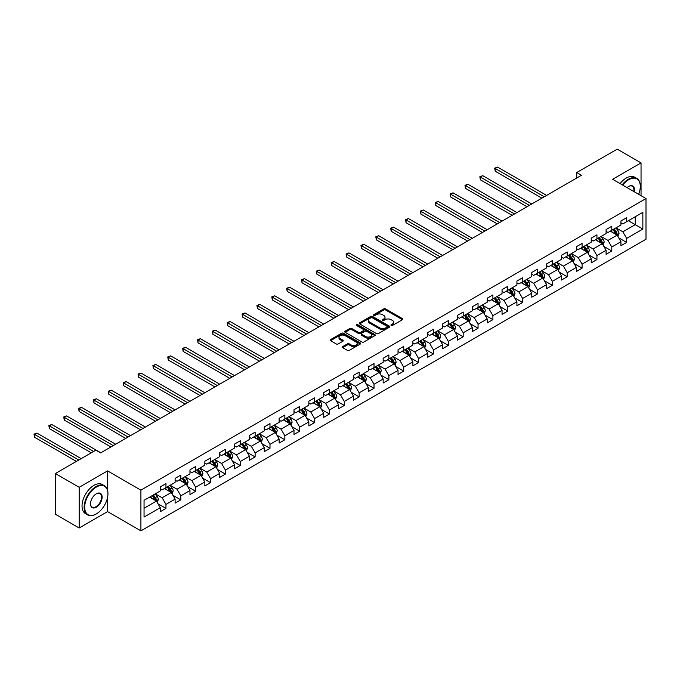 <?xml version="1.0" encoding="UTF-8"?>
<svg xmlns="http://www.w3.org/2000/svg" width="680" height="680" viewBox="0 0 680 680"><rect width="100%" height="100%" fill="white"/><g stroke="black" fill="none" stroke-linecap="round" stroke-linejoin="round"><path stroke-width="1.02" d="M391.195 325.44A0.926 0.535 0 0 0 392.504 325.44L402.441 319.702A1.326 0.765 0 0 0 402.824 319.166A1.326 0.765 0 0 0 402.441 318.623L385.602 308.907A1.326 0.765 0 0 0 383.732 308.907L373.804 314.644A0.926 0.535 0 0 0 375.113 315.401L376.397 314.653A4.233 2.44 0 0 1 382.381 314.653L383.784 315.469A4.233 2.44 0 0 1 385.024 317.195A4.233 2.44 0 0 1 383.784 318.92L382.5 319.668A0.926 0.535 0 0 0 383.809 320.416L385.092 319.676A4.233 2.44 0 0 1 391.076 319.676L392.479 320.484A4.233 2.44 0 0 1 393.72 322.218A4.233 2.44 0 0 1 392.479 323.944L391.195 324.683A0.926 0.535 0 0 0 391.195 325.44L391.195 324.683M342.686 346.587A1.326 0.765 0 0 0 342.295 347.131A1.326 0.765 0 0 0 342.686 347.667L347.412 350.396A1.326 0.765 0 0 0 349.282 350.396L360.315 344.029A1.326 0.765 0 0 0 360.697 343.485A1.326 0.765 0 0 0 360.315 342.95L343.476 333.225A1.326 0.765 0 0 0 341.606 333.225L330.574 339.6A1.326 0.765 0 0 0 330.191 340.136A1.326 0.765 0 0 0 330.574 340.68L336.277 343.969A1.326 0.765 0 0 0 338.147 343.969L342.873 341.241A1.326 0.765 0 0 0 343.264 340.705A1.326 0.765 0 0 0 342.873 340.161L340.043 338.529A3.536 2.04 0 0 1 339.005 337.084A3.536 2.04 0 0 1 341.19 335.197A3.536 2.04 0 0 1 345.049 335.648L356.125 342.04A3.536 2.04 0 0 1 357.161 343.485A3.536 2.04 0 0 1 354.977 345.372A3.536 2.04 0 0 1 351.126 344.93L349.282 343.868A1.326 0.765 0 0 0 347.412 343.868L342.686 346.587L342.686 347.667M107.567 470.9L79.178 487.288L55.36 473.543L55.36 514.241L79.178 527.994L107.567 511.598L140.905 530.851L140.905 490.152L107.567 470.9L107.567 490.221M641.044 195.679L641.044 162.894L612.654 179.291L646 198.534L140.905 490.152M641.044 162.894L617.227 149.149L576.742 172.524L576.742 178.024M55.36 473.543L95.846 450.168L100.606 452.914L581.502 175.27L576.742 172.524M376.49 333.608A1.326 0.765 0 0 0 378.361 333.608L389.394 327.233A1.326 0.765 0 0 0 389.784 326.697A1.326 0.765 0 0 0 389.394 326.153L372.563 316.438A1.326 0.765 0 0 0 370.694 316.438L359.661 322.804A1.326 0.765 0 0 0 359.269 323.349A1.326 0.765 0 0 0 359.661 323.892L376.49 333.608M356.804 325.644A0.926 0.535 0 0 1 357.74 325.771L374.833 335.639L363.817 341.998A1.326 0.765 0 0 1 361.947 341.998L345.117 332.282L345.117 331.202A1.326 0.765 0 0 0 344.726 331.747A1.326 0.765 0 0 0 345.117 332.282M345.117 331.202L349.843 328.474A1.326 0.765 0 0 1 351.713 328.474L358.538 332.418A1.326 0.765 0 0 0 360.409 332.418L363.536 330.607A1.326 0.765 0 0 0 363.927 330.072A1.326 0.765 0 0 0 363.536 329.528L356.43 325.431A0.926 0.535 0 0 1 357.74 324.675L374.85 334.551A1.326 0.765 0 0 1 375.241 335.087A1.326 0.765 0 0 1 374.85 335.631L374.85 334.551M140.905 530.851L646 239.241L646 198.534M158.006 503.82L165.963 508.41L165.963 504.398L175.108 499.12L175.108 503.132L180.82 499.834L180.82 495.813L189.966 490.535L189.966 494.555L195.687 491.249L195.687 487.237L204.833 481.958L204.833 485.971L210.545 482.673L210.545 478.66L219.691 473.373L219.691 477.394L225.403 474.087L225.403 470.075L234.549 464.797L234.549 468.809L240.269 465.511L240.269 461.499L249.416 456.221L249.416 460.233L255.127 456.935L255.127 452.914L264.274 447.635L264.274 451.647L269.994 448.35L269.994 444.337L279.131 439.059L279.131 443.071L284.852 439.773L284.852 435.752L293.998 430.474L293.998 434.495L299.71 431.188L299.71 427.176L308.856 421.898L308.856 425.909L314.576 422.611L314.576 418.6L323.723 413.312L323.723 417.333L329.434 414.035L329.434 410.014L338.58 404.736L338.58 408.748L344.293 405.45L344.293 401.438L353.438 396.159L353.438 400.171L359.159 396.874L359.159 392.853L368.305 387.575L368.305 391.595L374.017 388.288L374.017 384.276L383.163 378.998L383.163 383.01L388.883 379.712L388.883 375.692L398.029 370.413L398.029 374.433L403.741 371.127L403.741 367.115L412.887 361.837L412.887 365.849L418.6 362.55L418.6 358.538L427.745 353.251L427.745 357.272L433.466 353.974L433.466 349.953L442.612 344.675L442.612 348.687L448.324 345.389L448.324 341.377L457.47 336.099L457.47 340.111L463.19 336.812L463.19 332.792L472.337 327.513L472.337 331.534L478.048 328.227L478.048 324.216L487.194 318.937L487.194 322.949L492.906 319.651L492.906 315.639L502.052 310.352L502.052 314.373L507.773 311.066L507.773 307.054L516.919 301.775L516.919 305.787L522.631 302.49L522.631 298.477L531.777 293.19L531.777 297.211L537.498 293.913L537.498 289.892L546.635 284.614L546.635 288.626L552.356 285.328L552.356 281.316L561.501 276.037L561.501 280.05L567.213 276.751L567.213 272.731L576.36 267.452L576.36 271.473L582.08 268.166L582.08 264.154L591.226 258.876L591.226 262.888L596.938 259.59L596.938 255.578L606.084 250.291L606.084 254.311L611.796 251.005L611.796 246.993L620.942 241.714L620.942 245.726L626.663 242.428L626.663 238.417L642.855 229.066L642.855 212.347L635.239 216.742L635.239 224.663L642.855 229.066M165.963 508.41L160.242 511.708L160.242 507.696L144.049 517.046L144.049 500.327L160.242 490.977L160.242 486.965L165.963 483.659L165.963 487.679L175.108 482.4L175.108 478.38L180.82 475.082L180.82 479.094L189.966 473.815L189.966 469.804L195.687 466.497L195.687 470.517L204.833 465.239L204.833 461.219L210.545 457.921L210.545 461.933L219.691 456.654L219.691 452.642L225.403 449.344L225.403 453.356L234.549 448.077L234.549 444.057L240.269 440.759L240.269 444.779L249.416 439.492L249.416 435.481L255.127 432.183L255.127 436.194L264.274 430.916L264.274 426.904L269.994 423.598L269.994 427.618L279.131 422.339L279.131 418.319L284.852 415.021L284.852 419.033L293.998 413.754L293.998 409.743L299.71 406.445L299.71 410.457L308.856 405.178L308.856 401.157L314.576 397.859L314.576 401.872L323.723 396.593L323.723 392.581L329.434 389.283L329.434 393.295L338.58 388.017L338.58 384.004L344.293 380.698L344.293 384.719L353.438 379.431L353.438 375.42L359.159 372.122L359.159 376.133L368.305 370.855L368.305 366.843L374.017 363.536L374.017 367.557L383.163 362.278L383.163 358.258L388.883 354.96L388.883 358.972L398.029 353.694L398.029 349.681L403.741 346.383L403.741 350.396L412.887 345.117L412.887 341.096L418.6 337.798L418.6 341.819L427.745 336.532L427.745 332.52L433.466 329.222L433.466 333.234L442.612 327.955L442.612 323.944L448.324 320.637L448.324 324.657L457.47 319.37L457.47 315.358L463.19 312.06L463.19 316.072L472.337 310.794L472.337 306.782L478.048 303.475L478.048 307.496L487.194 302.218L487.194 298.197L492.906 294.899L492.906 298.911L502.052 293.632L502.052 289.62L507.773 286.322L507.773 290.334L516.919 285.056L516.919 281.036L522.631 277.738L522.631 281.758L531.777 276.471L531.777 272.459L537.498 269.161L537.498 273.173L546.635 267.894L546.635 263.882L552.356 260.576L552.356 264.596L561.501 259.318L561.501 255.298L567.213 252L567.213 256.012L576.36 250.733L576.36 246.721L582.08 243.415L582.08 247.435L591.226 242.156L591.226 238.136L596.938 234.838L596.938 238.85L606.084 233.572L606.084 229.559L611.796 226.261L611.796 230.274L620.942 224.995L620.942 220.975L626.663 217.676L626.663 221.697L642.855 212.347M164.432 488.554L171.292 492.515L162.146 497.794L155.295 493.833M160.242 488.775L162.146 489.881L165.963 487.679M162.146 497.794L165.963 504.398M171.292 492.515L175.108 499.12M179.299 479.978L186.158 483.939L177.012 489.217L170.153 485.256M175.108 480.199L177.012 481.296L180.82 479.094M177.012 489.217L180.82 495.813M186.158 483.939L189.966 490.535M194.157 471.393L201.017 475.354L191.87 480.633L185.011 476.68M189.966 471.614L191.87 472.719L195.687 470.517M191.87 480.633L195.687 487.237M201.017 475.354L204.833 481.958M209.023 462.817L215.883 466.777L206.737 472.056L199.877 468.095M204.833 463.037L206.737 464.134L210.545 461.933M206.737 472.056L210.545 478.66M215.883 466.777L219.691 473.373M223.881 454.24L230.741 458.192L221.595 463.479L214.736 459.519M219.691 454.452L221.595 455.558L225.403 453.356M221.595 463.479L225.403 470.075M230.741 458.192L234.549 464.797M238.739 445.655L245.599 449.616L236.453 454.894L229.594 450.933M234.549 445.876L236.453 446.973L240.269 444.779M236.453 454.894L240.269 461.499M245.599 449.616L249.416 456.221M253.606 437.079L260.466 441.039L251.32 446.318L244.46 442.357M249.416 437.3L251.32 438.396L255.127 436.194M251.32 446.318L255.127 452.914M260.466 441.039L264.274 447.635M268.464 428.493L275.324 432.454L266.177 437.733L259.318 433.772M264.274 428.714L266.177 429.82L269.994 427.618M266.177 437.733L269.994 444.337M275.324 432.454L279.131 439.059M283.33 419.917L290.19 423.878L281.044 429.156L274.185 425.195M279.131 420.138L281.044 421.234L284.852 419.033M281.044 429.156L284.852 435.752M290.19 423.878L293.998 430.474M298.188 411.332L305.048 415.293L295.902 420.58L289.043 416.619M293.998 411.553L295.902 412.658L299.71 410.457M295.902 420.58L299.71 427.176M305.048 415.293L308.856 421.898M313.047 402.755L319.906 406.716L310.76 411.995L303.9 408.034M308.856 402.976L310.76 404.073L314.576 401.872M310.76 411.995L314.576 418.6M319.906 406.716L323.723 413.312M327.913 394.179L334.773 398.131L325.626 403.418L318.767 399.457M323.723 394.392L325.626 395.497L329.434 393.295M325.626 403.418L329.434 410.014M334.773 398.131L338.58 404.736M342.771 385.594L349.63 389.555L340.484 394.833L333.625 390.873M338.58 385.815L340.484 386.911L344.293 384.719M340.484 394.833L344.293 401.438M349.63 389.555L353.438 396.159M357.637 377.017L364.488 380.978L355.351 386.257L348.491 382.296M353.438 377.238L355.351 378.335L359.159 376.133M355.351 386.257L359.159 392.853M364.488 380.978L368.305 387.575M372.495 368.433L379.355 372.394L370.209 377.672L363.35 373.719M368.305 368.653L370.209 369.758L374.017 367.557M370.209 377.672L374.017 384.276M379.355 372.394L383.163 378.998M387.353 359.856L394.213 363.817L385.067 369.096L378.207 365.135M383.163 360.077L385.067 361.173L388.883 358.972M385.067 369.096L388.883 375.692M394.213 363.817L398.029 370.413M402.22 351.271L409.079 355.232L399.933 360.519L393.074 356.558M398.029 351.492L399.933 352.597L403.741 350.396M399.933 360.519L403.741 367.115M409.079 355.232L412.887 361.837M417.078 342.695L423.938 346.655L414.791 351.934L407.932 347.973M412.887 342.916L414.791 344.012L418.6 341.819M414.791 351.934L418.6 358.538M423.938 346.655L427.745 353.251M431.936 334.118L438.796 338.079L429.649 343.357L422.798 339.397M427.745 334.339L429.649 335.435L433.466 333.234M429.649 343.357L433.466 349.953M438.796 338.079L442.612 344.675M446.802 325.533L453.662 329.494L444.516 334.773L437.656 330.811M442.612 325.754L444.516 326.859L448.324 324.657M444.516 334.773L448.324 341.377M453.662 329.494L457.47 336.099M461.66 316.957L468.52 320.918L459.374 326.196L452.514 322.235M457.47 317.177L459.374 318.274L463.19 316.072M459.374 326.196L463.19 332.792M468.52 320.918L472.337 327.513M476.527 308.372L483.387 312.332L474.24 317.611L467.381 313.659M472.337 308.593L474.24 309.697L478.048 307.496M474.24 317.611L478.048 324.216M483.387 312.332L487.194 318.937M491.385 299.795L498.244 303.756L489.098 309.034L482.239 305.074M487.194 300.016L489.098 301.113L492.906 298.911M489.098 309.034L492.906 315.639M498.244 303.756L502.052 310.352M506.243 291.219L513.102 295.171L503.956 300.458L497.097 296.497M502.052 291.431L503.956 292.536L507.773 290.334M503.956 300.458L507.773 307.054M513.102 295.171L516.919 301.775M521.11 282.633L527.969 286.594L518.823 291.873L511.963 287.912M516.919 282.854L518.823 283.951L522.631 281.758M518.823 291.873L522.631 298.477M527.969 286.594L531.777 293.19M535.967 274.057L542.827 278.018L533.681 283.297L526.821 279.335M531.777 274.278L533.681 275.375L537.498 273.173M533.681 283.297L537.498 289.892M542.827 278.018L546.635 284.614M550.834 265.472L557.693 269.433L548.548 274.712L541.688 270.75M546.635 265.693L548.548 266.798L552.356 264.596M548.548 274.712L552.356 281.316M557.693 269.433L561.501 276.037M565.692 256.896L572.552 260.856L563.406 266.135L556.546 262.174M561.501 257.116L563.406 258.213L567.213 256.012M563.406 266.135L567.213 272.731M572.552 260.856L576.36 267.452M580.55 248.31L587.409 252.272L578.263 257.55L571.404 253.598M576.36 248.531L578.263 249.636L582.08 247.435M578.263 257.55L582.08 264.154M587.409 252.272L591.226 258.876M595.417 239.734L602.276 243.695L593.13 248.974L586.27 245.012M591.226 239.955L593.13 241.051L596.938 238.85M593.13 248.974L596.938 255.578M602.276 243.695L606.084 250.291M610.274 231.157L617.134 235.11L607.988 240.397L601.129 236.436M606.084 231.37L607.988 232.475L611.796 230.274M607.988 240.397L611.796 246.993M617.134 235.11L620.942 241.714M628.38 220.702L635.239 224.663L622.854 231.812L615.995 227.851M620.942 222.793L622.854 223.89L626.663 221.697M622.854 231.812L626.663 238.417M79.178 487.288L79.178 527.994M144.049 508.249L156.434 501.1L149.575 497.139M156.434 501.1L160.242 507.696M618.707 237.838L626.663 242.428M603.848 246.415L611.796 251.005M588.982 255L596.938 259.59M574.124 263.576L582.08 268.166M559.258 272.153L567.213 276.751M544.399 280.738L552.356 285.328M529.542 289.315L537.498 293.913M514.675 297.899L522.631 302.49M499.817 306.476L507.773 311.066M484.959 315.061L492.906 319.651M470.092 323.637L478.048 328.227M455.235 332.214L463.19 336.812M440.368 340.799L448.324 345.389M425.51 349.375L433.466 353.974M410.652 357.96L418.6 362.55M395.786 366.537L403.741 371.127M380.927 375.122L388.883 379.712M366.061 383.699L374.017 388.288M351.203 392.275L359.159 396.874M336.345 400.86L344.293 405.45M321.478 409.436L329.434 414.035M306.62 418.022L314.576 422.611M291.754 426.598L299.71 431.188M276.896 435.183L284.852 439.773M262.038 443.76L269.994 448.35M247.172 452.336L255.127 456.935M232.314 460.921L240.269 465.511M217.456 469.498L225.403 474.087M202.589 478.083L210.545 482.673M187.731 486.659L195.687 491.249M172.864 495.236L180.82 499.834M107.567 511.598L107.567 497.412M391.561 325.567L392.479 325.04A4.233 2.44 0 0 0 393.72 323.315L393.72 322.218M385.024 317.195L385.024 318.291A4.233 2.44 0 0 1 383.784 320.025L382.865 320.552M402.424 319.71L385.602 310.003A1.326 0.765 0 0 0 383.732 310.003L374.17 315.528M389.394 326.153L389.394 327.233L372.563 317.534A1.326 0.765 0 0 0 370.694 317.534L359.677 323.901L359.661 322.804M387.056 327.072A0.926 0.535 0 0 0 387.056 326.315L372.283 317.789A0.926 0.535 0 0 0 370.974 317.789L369.614 318.572A4.233 2.44 0 0 0 368.373 320.297A4.233 2.44 0 0 0 369.614 322.023L379.712 327.853A4.233 2.44 0 0 0 385.696 327.853L387.056 327.072L387.056 328.176A0.926 0.535 0 0 0 387.328 327.794L387.328 326.697M368.373 320.297L368.373 321.402A4.233 2.44 0 0 0 369.614 323.127L369.614 322.023M387.056 328.176L385.696 328.958A4.233 2.44 0 0 1 379.712 328.958L369.614 323.127M345.134 332.291L349.843 329.579L349.843 328.474M363.927 330.072L363.927 331.168A1.326 0.765 0 0 1 363.536 331.712L360.409 333.514A1.326 0.765 0 0 1 358.538 333.514L351.713 329.579A1.326 0.765 0 0 0 349.843 329.579M365.619 336.506A3.536 2.04 0 0 0 369.478 336.949A3.536 2.04 0 0 0 371.654 335.061A3.536 2.04 0 0 0 370.625 333.616L366.716 331.364A1.326 0.765 0 0 0 364.846 331.364L361.717 333.175A1.326 0.765 0 0 0 361.326 333.71A1.326 0.765 0 0 0 361.717 334.254L365.619 336.506L365.619 337.611A3.536 2.04 0 0 0 369.478 338.053A3.536 2.04 0 0 0 371.654 336.166L371.654 335.061M361.326 333.71L361.326 334.815A1.326 0.765 0 0 0 361.717 335.35L361.717 334.254M365.619 337.611L361.717 335.35M357.161 343.485L357.161 344.582A3.536 2.04 0 0 1 354.977 346.469A3.536 2.04 0 0 1 351.126 346.026L349.282 344.964A1.326 0.765 0 0 0 347.412 344.964L342.703 347.675M339.005 337.084L339.005 338.19A3.536 2.04 0 0 0 340.043 339.635L340.043 338.529M342.856 341.258L340.043 339.635M360.315 342.95L360.315 344.029L343.476 334.33A1.326 0.765 0 0 0 341.606 334.33L330.591 340.688M617.89 236.419L619.021 233.563A3.57 2.066 -120 0 0 617.882 230.52L615.918 227.902M612.485 232.432L611.15 230.648M546.635 195.406L497.607 167.093L495.227 168.47L495.227 171.224L541.875 198.152M612.961 229.602L614.924 232.228A3.57 2.066 60 0 1 615.952 234.379L617.091 233.716A3.57 2.066 -120 0 0 616.071 231.565L614.108 228.939M613.207 229.457L615.391 232.373A1.819 1.054 60 0 1 615.723 232.925L617.091 233.716M495.227 171.224L494.7 168.164L544.255 196.775M494.7 168.164L497.607 167.093M638.63 194.284A16.439 9.486 120 0 0 640.288 186.439A16.439 9.486 120 0 0 628.66 179.724A16.439 9.486 120 0 0 622.693 185.079M622.2 184.798A16.838 9.724 -60 0 1 628.38 179.231A16.838 9.724 -60 0 1 636.794 178.398A16.838 9.724 -60 0 1 640.288 186.107A16.838 9.724 -60 0 1 640.279 186.278M627.071 187.612A8.22 4.743 -60 0 1 628.66 186.439L628.66 186.439A8.22 4.743 -60 0 1 634.253 191.751M620.101 183.583A16.838 9.724 -60 0 1 626.28 178.024A16.838 9.724 -60 0 1 634.703 177.191L636.794 178.398M633.735 191.454A7.811 4.513 120 0 0 632.281 186.218A7.811 4.513 120 0 0 628.515 186.524M96.033 514.08L96.322 513.91A16.439 9.486 120 0 0 107.941 493.782A16.439 9.486 120 0 0 96.322 487.075A16.439 9.486 120 0 0 84.703 507.204A16.439 9.486 120 0 0 96.322 513.91L96.033 514.08A16.838 9.724 -60 0 1 87.618 514.913A16.838 9.724 -60 0 1 85.034 501.415A16.838 9.724 -60 0 1 96.033 486.574A16.838 9.724 -60 0 1 104.456 485.741A16.838 9.724 -60 0 1 107.941 493.45A16.838 9.724 -60 0 1 107.941 493.62M96.322 507.204A8.22 4.743 -60 0 1 90.508 503.846A8.22 4.743 -60 0 1 96.322 493.782L96.322 493.782A8.22 4.743 -60 0 1 102.136 497.139A8.22 4.743 -60 0 1 96.322 507.204M90.516 503.676A7.811 4.513 120 0 0 92.132 507.093A7.811 4.513 120 0 0 96.033 506.71A7.811 4.513 120 0 0 101.141 499.817A7.811 4.513 120 0 0 99.943 493.561A7.811 4.513 120 0 0 96.178 493.867M87.618 514.913L85.519 513.697A16.838 9.724 -60 0 1 82.943 500.208A16.838 9.724 -60 0 1 93.942 485.367A16.838 9.724 -60 0 1 102.357 484.534L104.456 485.741M603.024 244.996L604.163 242.139A3.57 2.066 -120 0 0 603.024 239.105L601.052 236.478M597.626 241.009L596.292 239.224M531.777 203.983L482.74 175.678L480.361 177.046L480.361 179.8L527.017 206.737M598.102 238.187L600.066 240.805A3.57 2.066 60 0 1 601.086 242.955L602.233 242.292A3.57 2.066 -120 0 0 601.213 240.15L599.241 237.524M598.349 238.042L600.534 240.95A1.819 1.054 60 0 1 600.865 241.502L602.233 242.292M480.361 179.8L479.842 176.749L529.397 205.36M479.842 176.749L482.74 175.678M588.166 253.58L589.296 250.725A3.57 2.066 -120 0 0 588.158 247.681L586.194 245.055M582.769 249.594L581.425 247.809M516.919 212.559L467.883 184.255L465.502 185.631L465.502 188.377L512.15 215.314M583.236 246.763L585.208 249.39A3.57 2.066 60 0 1 586.228 251.532L587.367 250.877A3.57 2.066 -120 0 0 586.347 248.727L584.384 246.1M583.491 246.619L585.667 249.534A1.819 1.054 60 0 1 585.998 250.087L587.367 250.877M465.502 188.377L464.975 185.326L514.531 213.936M464.975 185.326L467.883 184.255M573.299 262.157L574.438 259.301A3.57 2.066 -120 0 0 573.299 256.267L571.327 253.64M567.902 258.171L566.567 256.385M502.052 221.144L453.024 192.831L450.644 194.208L450.644 196.962L497.292 223.89M568.378 255.34L570.341 257.966A3.57 2.066 60 0 1 571.37 260.117L572.509 259.454A3.57 2.066 -120 0 0 571.489 257.312L569.517 254.685M568.625 255.196L570.809 258.111A1.819 1.054 60 0 1 571.14 258.663L572.509 259.454M450.644 196.962L450.117 193.91L499.673 222.522M450.117 193.91L453.024 192.831M558.442 270.742L559.572 267.886A3.57 2.066 -120 0 0 558.433 264.843L556.469 262.216M553.044 266.747L551.71 264.971M487.194 229.721L438.158 201.416L435.778 202.793L435.778 205.538L482.426 232.475M553.52 263.925L555.483 266.551A3.57 2.066 60 0 1 556.504 268.694L557.651 268.039A3.57 2.066 -120 0 0 556.623 265.889L554.659 263.262M553.766 263.78L555.942 266.688A1.819 1.054 60 0 1 556.274 267.24L557.651 268.039M435.778 205.538L435.26 202.487L484.815 231.098M435.26 202.487L438.158 201.416M543.583 279.319L544.714 276.462A3.57 2.066 -120 0 0 543.575 273.42L541.611 270.801M538.178 275.332L536.843 273.547M472.328 238.306L423.3 209.993L420.92 211.369L420.92 214.123L467.568 241.051M538.654 272.501L540.625 275.128A3.57 2.066 60 0 1 541.645 277.278L542.784 276.615A3.57 2.066 -120 0 0 541.764 274.465L539.801 271.847M538.9 272.357L541.085 275.273A1.819 1.054 60 0 1 541.416 275.825L542.784 276.615M420.92 214.123L420.393 211.064L469.948 239.683M420.393 211.064L423.3 209.993M528.717 287.895L529.856 285.039A3.57 2.066 -120 0 0 528.717 282.004L526.745 279.378M523.319 283.909L521.985 282.132M457.47 246.882L408.442 218.577L406.053 219.954L406.053 222.7L452.71 249.636M523.795 281.087L525.759 283.704A3.57 2.066 60 0 1 526.779 285.855L527.927 285.192A3.57 2.066 -120 0 0 526.906 283.05L524.935 280.423M524.042 280.942L526.226 283.849A1.819 1.054 60 0 1 526.558 284.401L527.927 285.192M406.053 222.7L405.535 219.649L455.09 248.259M405.535 219.649L408.442 218.577M513.859 296.48L514.99 293.624A3.57 2.066 -120 0 0 513.851 290.581L511.887 287.954M508.462 292.493L507.118 290.708M442.612 255.468L393.575 227.154L391.195 228.531L391.195 231.276L437.844 258.213M508.929 289.663L510.901 292.289A3.57 2.066 60 0 1 511.921 294.431L513.06 293.777A3.57 2.066 -120 0 0 512.04 291.626L510.077 289M509.184 289.519L511.36 292.434A1.819 1.054 60 0 1 511.692 292.986L513.06 293.777M391.195 231.276L390.668 228.225L440.223 256.836M390.668 228.225L393.575 227.154M499.001 305.056L500.131 302.2A3.57 2.066 -120 0 0 498.992 299.166L497.021 296.539M493.595 301.07L492.26 299.285M427.745 264.044L378.717 235.739L376.337 237.107L376.337 239.861L422.986 266.798M494.071 298.24L496.035 300.866A3.57 2.066 60 0 1 497.063 303.017L498.202 302.353A3.57 2.066 -120 0 0 497.182 300.212L495.219 297.585M494.317 298.103L496.502 301.01A1.819 1.054 60 0 1 496.833 301.563L498.202 302.353M376.337 239.861L375.81 236.81L425.365 265.421M375.81 236.81L378.717 235.739M484.135 313.642L485.265 310.786A3.57 2.066 -120 0 0 484.126 307.743L482.162 305.116M478.737 309.655L477.402 307.87M412.887 272.62L363.851 244.315L361.471 245.692L361.471 248.438L408.127 275.375M479.213 306.825L481.177 309.451A3.57 2.066 60 0 1 482.196 311.593L483.344 310.938A3.57 2.066 -120 0 0 482.315 308.788L480.352 306.161M479.46 306.68L481.644 309.596A1.819 1.054 60 0 1 481.967 310.148L483.344 310.938M361.471 248.438L360.952 245.386L410.507 273.998M360.952 245.386L363.851 244.315M469.276 322.218L470.407 319.362A3.57 2.066 -120 0 0 469.268 316.327L467.304 313.701M463.87 318.231L462.536 316.447M398.029 281.205L348.993 252.892L346.613 254.269L346.613 257.023L393.261 283.951M464.346 315.401L466.318 318.027A3.57 2.066 60 0 1 467.338 320.178L468.477 319.515A3.57 2.066 -120 0 0 467.458 317.365L465.494 314.747M464.601 315.256L466.777 318.172A1.819 1.054 60 0 1 467.109 318.725L468.477 319.515M346.613 257.023L346.086 253.972L395.641 282.582M346.086 253.972L348.993 252.892M454.41 330.795L455.549 327.947A3.57 2.066 -120 0 0 454.41 324.904L452.438 322.277M449.012 326.808L447.678 325.031M383.163 289.782L334.135 261.477L331.747 262.854L331.747 265.6L378.403 292.536M449.488 323.986L451.452 326.613A3.57 2.066 60 0 1 452.472 328.754L453.619 328.1A3.57 2.066 -120 0 0 452.6 325.95L450.627 323.323M449.735 323.841L451.919 326.749A1.819 1.054 60 0 1 452.251 327.301L453.619 328.1M331.747 265.6L331.228 262.548L380.783 291.159M331.228 262.548L334.135 261.477M439.552 339.379L440.683 336.524A3.57 2.066 -120 0 0 439.543 333.48L437.58 330.863M434.154 335.393L432.82 333.608M368.305 298.367L319.269 270.053L316.889 271.43L316.889 274.185L363.536 301.113M434.622 332.562L436.594 335.189A3.57 2.066 60 0 1 437.614 337.339L438.762 336.676A3.57 2.066 -120 0 0 437.733 334.526L435.769 331.908M434.877 332.418L437.053 335.333A1.819 1.054 60 0 1 437.385 335.886L438.762 336.676M316.889 274.185L316.361 271.125L365.925 299.736M316.361 271.125L319.269 270.053M424.694 347.956L425.825 345.1A3.57 2.066 -120 0 0 424.685 342.065L422.722 339.439M419.288 343.969L417.953 342.193M353.438 306.944L304.411 278.639L302.03 280.007L302.03 282.761L348.678 309.697M419.764 341.148L421.727 343.765A3.57 2.066 60 0 1 422.756 345.916L423.895 345.253A3.57 2.066 -120 0 0 422.875 343.111L420.911 340.484M420.01 341.003L422.195 343.91A1.819 1.054 60 0 1 422.526 344.462L423.895 345.253M302.03 282.761L301.503 279.709L351.058 308.32M301.503 279.709L304.411 278.639M409.827 356.541L410.966 353.685A3.57 2.066 -120 0 0 409.819 350.642L407.855 348.015M404.43 352.554L403.096 350.769M338.58 315.528L289.544 287.215L287.164 288.592L287.164 291.337L333.82 318.274M404.906 349.724L406.87 352.35A3.57 2.066 60 0 1 407.889 354.493L409.037 353.838A3.57 2.066 -120 0 0 408.017 351.688L406.045 349.061M405.152 349.579L407.337 352.495A1.819 1.054 60 0 1 407.66 353.048L409.037 353.838M287.164 291.337L286.646 288.286L336.2 316.897M286.646 288.286L289.544 287.215M394.969 365.118L396.1 362.262A3.57 2.066 -120 0 0 394.961 359.227L392.998 356.6M389.572 361.131L388.229 359.346M323.723 324.105L274.686 295.8L272.306 297.168L272.306 299.923L318.954 326.859M390.039 358.3L392.012 360.927A3.57 2.066 60 0 1 393.031 363.077L394.171 362.414A3.57 2.066 -120 0 0 393.15 360.273L391.187 357.646M390.295 358.164L392.471 361.072A1.819 1.054 60 0 1 392.802 361.624L394.171 362.414M272.306 299.923L271.779 296.871L321.334 325.482M271.779 296.871L274.686 295.8M380.103 373.702L381.242 370.846A3.57 2.066 -120 0 0 380.103 367.803L378.131 365.177M374.705 369.716L373.371 367.931M308.856 332.681L259.828 304.376L257.44 305.753L257.44 308.499L304.096 335.435M375.181 366.885L377.145 369.512A3.57 2.066 60 0 1 378.165 371.654L379.312 371A3.57 2.066 -120 0 0 378.293 368.849L376.32 366.223M375.428 366.741L377.613 369.656A1.819 1.054 60 0 1 377.944 370.209L379.312 371M257.44 308.499L256.921 305.447L306.476 334.058M256.921 305.447L259.828 304.376M365.245 382.279L366.375 379.423A3.57 2.066 -120 0 0 365.236 376.38L363.273 373.762M359.848 378.293L358.513 376.507M293.998 341.267L244.962 312.953L242.581 314.33L242.581 317.084L289.229 344.012M360.324 375.462L362.287 378.089A3.57 2.066 60 0 1 363.307 380.239L364.454 379.576A3.57 2.066 -120 0 0 363.426 377.425L361.462 374.808M360.57 375.317L362.746 378.233A1.819 1.054 60 0 1 363.077 378.786L364.454 379.576M242.581 317.084L242.054 314.032L291.618 342.644M242.054 314.032L244.962 312.953M350.387 390.855L351.517 388.008A3.57 2.066 -120 0 0 350.378 384.965L348.415 382.339M344.981 386.869L343.647 385.092M279.131 349.843L230.103 321.538L227.724 322.915L227.724 325.661L274.372 352.597M345.457 384.047L347.421 386.673A3.57 2.066 60 0 1 348.449 388.815L349.588 388.152A3.57 2.066 -120 0 0 348.568 386.01L346.604 383.384M345.703 383.902L347.888 386.809A1.819 1.054 60 0 1 348.219 387.362L349.588 388.152M227.724 325.661L227.197 322.609L276.751 351.22M227.197 322.609L230.103 321.538M335.521 399.44L336.659 396.584A3.57 2.066 -120 0 0 335.521 393.541L333.548 390.923M330.123 395.454L328.788 393.669M264.274 358.428L215.237 330.115L212.857 331.491L212.857 334.245L259.514 361.173M330.599 392.624L332.562 395.25A3.57 2.066 60 0 1 333.582 397.4L334.73 396.738A3.57 2.066 -120 0 0 333.71 394.587L331.738 391.96M330.846 392.479L333.03 395.394A1.819 1.054 60 0 1 333.361 395.947L334.73 396.738M212.857 334.245L212.339 331.185L261.894 359.796M212.339 331.185L215.237 330.115M320.662 408.017L321.793 405.161A3.57 2.066 -120 0 0 320.654 402.126L318.69 399.5M315.265 404.03L313.922 402.254M249.416 367.004L200.379 338.7L197.999 340.068L197.999 342.822L244.647 369.758M315.732 401.208L317.704 403.826A3.57 2.066 60 0 1 318.725 405.977L319.863 405.314A3.57 2.066 -120 0 0 318.844 403.172L316.88 400.546M315.988 401.064L318.163 403.971A1.819 1.054 60 0 1 318.495 404.524L319.863 405.314M197.999 342.822L197.472 339.771L247.027 368.381M197.472 339.771L200.379 338.7M305.796 416.602L306.935 413.746A3.57 2.066 -120 0 0 305.796 410.703L303.824 408.076M300.399 412.615L299.064 410.83M234.549 375.589L185.521 347.276L183.141 348.653L183.141 351.399L229.789 378.335M300.875 409.785L302.838 412.411A3.57 2.066 60 0 1 303.866 414.553L305.005 413.899A3.57 2.066 -120 0 0 303.986 411.749L302.014 409.122M301.121 409.64L303.305 412.556A1.819 1.054 60 0 1 303.637 413.108L305.005 413.899M183.141 351.399L182.614 348.347L232.169 376.958M182.614 348.347L185.521 347.276M290.938 425.178L292.069 422.322A3.57 2.066 -120 0 0 290.929 419.288L288.966 416.661M285.541 421.192L284.206 419.407M219.691 384.166L170.655 355.861L168.274 357.229L168.274 359.983L214.922 386.911M286.017 418.361L287.98 420.988A3.57 2.066 60 0 1 289 423.138L290.148 422.475A3.57 2.066 -120 0 0 289.119 420.333L287.155 417.707M286.263 418.225L288.439 421.132A1.819 1.054 60 0 1 288.771 421.685L290.148 422.475M168.274 359.983L167.756 356.932L217.311 385.543M167.756 356.932L170.655 355.861M276.08 433.763L277.21 430.907A3.57 2.066 -120 0 0 276.072 427.865L274.108 425.238M270.674 429.777L269.339 427.992M204.825 392.743L155.796 364.438L153.417 365.815L153.417 368.56L200.065 395.497M271.15 426.947L273.122 429.573A3.57 2.066 60 0 1 274.142 431.715L275.281 431.06A3.57 2.066 -120 0 0 274.261 428.91L272.298 426.284M271.397 426.802L273.581 429.709A1.819 1.054 60 0 1 273.912 430.262L275.281 431.06M153.417 368.56L152.889 365.508L202.444 394.12M152.889 365.508L155.796 364.438M261.214 442.34L262.352 439.484A3.57 2.066 -120 0 0 261.214 436.441L259.241 433.823M255.816 438.353L254.481 436.568M189.966 401.327L140.939 373.014L138.55 374.391L138.55 377.145L185.206 404.073M256.292 435.523L258.255 438.149A3.57 2.066 60 0 1 259.275 440.3L260.423 439.637A3.57 2.066 -120 0 0 259.403 437.487L257.431 434.868M256.538 435.379L258.723 438.294A1.819 1.054 60 0 1 259.054 438.846L260.423 439.637M138.55 377.145L138.031 374.094L187.587 402.704M138.031 374.094L140.939 373.014M246.355 450.916L247.486 448.069A3.57 2.066 -120 0 0 246.347 445.026L244.383 442.399M240.958 446.93L239.615 445.154M175.108 409.904L126.072 381.599L123.692 382.976L123.692 385.721L170.34 412.658M241.425 444.108L243.398 446.726A3.57 2.066 60 0 1 244.417 448.877L245.556 448.213A3.57 2.066 -120 0 0 244.536 446.071L242.573 443.445M241.68 443.963L243.856 446.87A1.819 1.054 60 0 1 244.188 447.423L245.556 448.213M123.692 385.721L123.165 382.67L172.72 411.281M123.165 382.67L126.072 381.599M231.498 459.502L232.628 456.646A3.57 2.066 -120 0 0 231.489 453.602L229.517 450.985M226.091 455.515L224.757 453.73M160.242 418.489L111.214 390.175L108.834 391.552L108.834 394.306L155.482 421.234M226.567 452.685L228.531 455.311A3.57 2.066 60 0 1 229.559 457.462L230.699 456.798A3.57 2.066 -120 0 0 229.678 454.648L227.715 452.021M226.814 452.54L228.999 455.456A1.819 1.054 60 0 1 229.33 456.008L230.699 456.798M108.834 394.306L108.307 391.247L157.862 419.857M108.307 391.247L111.214 390.175M216.631 468.078L217.761 465.222A3.57 2.066 -120 0 0 216.623 462.188L214.659 459.561M211.233 464.091L209.899 462.306M145.384 427.065L96.347 398.76L93.968 400.129L93.968 402.883L140.624 429.82M211.709 461.269L213.673 463.887A3.57 2.066 60 0 1 214.693 466.038L215.84 465.375A3.57 2.066 -120 0 0 214.812 463.233L212.849 460.606M211.956 461.125L214.141 464.032A1.819 1.054 60 0 1 214.464 464.585L215.84 465.375M93.968 402.883L93.449 399.832L143.004 428.442M93.449 399.832L96.347 398.76M201.773 476.663L202.904 473.807A3.57 2.066 -120 0 0 201.764 470.764L199.801 468.137M196.367 472.677L195.032 470.892M130.526 435.642L81.49 407.337L79.109 408.714L79.109 411.459L125.757 438.396M196.843 469.846L198.815 472.473A3.57 2.066 60 0 1 199.835 474.614L200.974 473.96A3.57 2.066 -120 0 0 199.954 471.81L197.99 469.183M197.098 469.702L199.274 472.617A1.819 1.054 60 0 1 199.606 473.169L200.974 473.96M79.109 411.459L78.582 408.408L128.137 437.019M78.582 408.408L81.49 407.337M186.906 485.239L188.045 482.383A3.57 2.066 -120 0 0 186.906 479.349L184.934 476.723M181.509 481.253L180.174 479.468M115.659 444.227L66.632 415.913L64.243 417.291L64.243 420.045L110.899 446.973M181.985 478.423L183.948 481.049A3.57 2.066 60 0 1 184.969 483.2L186.116 482.537A3.57 2.066 -120 0 0 185.096 480.394L183.124 477.768M182.231 478.278L184.416 481.193A1.819 1.054 60 0 1 184.748 481.746L186.116 482.537M64.243 420.045L63.724 416.993L113.279 445.604M63.724 416.993L66.632 415.913M172.048 493.825L173.179 490.969A3.57 2.066 -120 0 0 172.04 487.925L170.077 485.299M166.651 489.829L165.316 488.053M100.802 452.804L51.765 424.499L49.385 425.875L49.385 428.621L91.273 452.804M167.119 487.008L169.09 489.634A3.57 2.066 60 0 1 170.111 491.776L171.258 491.121A3.57 2.066 -120 0 0 170.23 488.971L168.266 486.344M167.373 486.863L169.549 489.77A1.819 1.054 60 0 1 169.881 490.322L171.258 491.121M49.385 428.621L48.858 425.57L93.653 451.435M48.858 425.57L51.765 424.499M157.191 502.401L158.321 499.545A3.57 2.066 -120 0 0 157.182 496.502L155.219 493.884M151.784 498.414L150.45 496.629M81.175 458.635L36.907 433.075L34.527 434.452L34.527 437.206L76.415 461.388M152.26 495.584L154.224 498.21A3.57 2.066 60 0 1 155.252 500.361L156.392 499.698A3.57 2.066 -120 0 0 155.371 497.548L153.408 494.929M152.507 495.44L154.691 498.355A1.819 1.054 60 0 1 155.023 498.908L156.392 499.698M34.527 437.206L34 434.146L78.795 460.012M34 434.146L36.907 433.075M392.479 325.04L392.479 323.944M382.5 320.416L382.5 319.668M383.784 320.025L383.784 318.92M373.804 315.401L373.804 314.644M383.732 310.003L383.732 308.907M385.602 310.003L385.602 308.907M402.441 319.702L402.441 318.623M370.694 317.534L370.694 316.438M372.563 317.534L372.563 316.438M379.712 328.958L379.712 327.853M385.696 328.958L385.696 327.853M351.713 329.579L351.713 328.474M358.538 333.514L358.538 332.418M360.409 333.514L360.409 332.418M363.536 331.712L363.536 330.607M357.74 325.771L357.74 324.675M347.412 344.964L347.412 343.868M349.282 344.964L349.282 343.868M351.126 346.026L351.126 344.93M342.873 341.241L342.873 340.161M330.574 340.68L330.574 339.6M341.606 334.33L341.606 333.225M343.476 334.33L343.476 333.225M616.785 234.915L618.995 233.631M616.071 231.565L617.882 230.52M613.53 233.036L614.924 232.228M601.919 243.491L604.137 242.216M601.213 240.15L603.024 239.105M598.672 241.612L600.066 240.805M587.061 252.067L589.271 250.792M586.347 248.727L588.158 247.681M583.806 250.198L585.208 249.39M572.194 260.652L574.413 259.369M571.489 257.312L573.299 256.267M568.947 258.774L570.341 257.966M557.337 269.229L559.555 267.954M556.623 265.889L558.433 264.843M554.09 267.35L555.483 266.551M542.479 277.814L544.688 276.53M541.764 274.465L543.575 273.42M539.223 275.935L540.625 275.128M527.612 286.39L529.831 285.115M526.906 283.05L528.717 282.004M524.365 284.512L525.759 283.704M512.754 294.967L514.964 293.692M512.04 291.626L513.851 290.581M509.498 293.097L510.901 292.289M497.896 303.552L500.106 302.269M497.182 300.212L498.992 299.166M494.64 301.673L496.035 300.866M483.029 312.128L485.248 310.853M482.315 308.788L484.126 307.743M479.783 310.258L481.177 309.451M468.171 320.714L470.381 319.43M467.458 317.365L469.268 316.327M464.916 318.835L466.318 318.027M453.305 329.29L455.523 328.015M452.6 325.95L454.41 324.904M450.058 327.411L451.452 326.613M438.447 337.875L440.665 336.591M437.733 334.526L439.543 333.48M435.2 335.997L436.594 335.189M423.589 346.451L425.799 345.176M422.875 343.111L424.685 342.065M420.333 344.573L421.727 343.765M408.723 355.028L410.941 353.753M408.017 351.688L409.819 350.642M405.475 353.158L406.87 352.35M393.865 363.613L396.075 362.329M393.15 360.273L394.961 359.227M390.609 361.734L392.012 360.927M378.998 372.19L381.216 370.914M378.293 368.849L380.103 367.803M375.751 370.32L377.145 369.512M364.14 380.774L366.358 379.491M363.426 377.425L365.236 376.38M360.893 378.896L362.287 378.089M349.282 389.351L351.492 388.076M348.568 386.01L350.378 384.965M346.026 387.473L347.421 386.673M334.416 397.936L336.634 396.652M333.71 394.587L335.521 393.541M331.168 396.058L332.562 395.25M319.558 406.512L321.767 405.238M318.844 403.172L320.654 402.126M316.302 404.634L317.704 403.826M304.691 415.089L306.909 413.814M303.986 411.749L305.796 410.703M301.444 413.219L302.838 412.411M289.833 423.674L292.051 422.39M289.119 420.333L290.929 419.288M286.586 421.796L287.98 420.988M274.975 432.25L277.185 430.975M274.261 428.91L276.072 427.865M271.719 430.372L273.122 429.573M260.108 440.835L262.327 439.552M259.403 437.487L261.214 436.441M256.861 438.957L258.255 438.149M245.25 449.412L247.46 448.137M244.536 446.071L246.347 445.026M241.995 447.534L243.398 446.726M230.393 457.997L232.602 456.713M229.678 454.648L231.489 453.602M227.137 456.118L228.531 455.311M215.526 466.573L217.745 465.298M214.812 463.233L216.623 462.188M212.279 464.695L213.673 463.887M200.668 475.15L202.878 473.875M199.954 471.81L201.764 470.764M197.412 473.28L198.815 472.473M185.802 483.735L188.02 482.452M185.096 480.394L186.906 479.349M182.554 481.856L183.948 481.049M170.944 492.312L173.162 491.037M170.23 488.971L172.04 487.925M167.696 490.433L169.09 489.634M156.085 500.896L158.295 499.613M155.371 497.548L157.182 496.502M152.83 499.018L154.224 498.21"/></g></svg>
